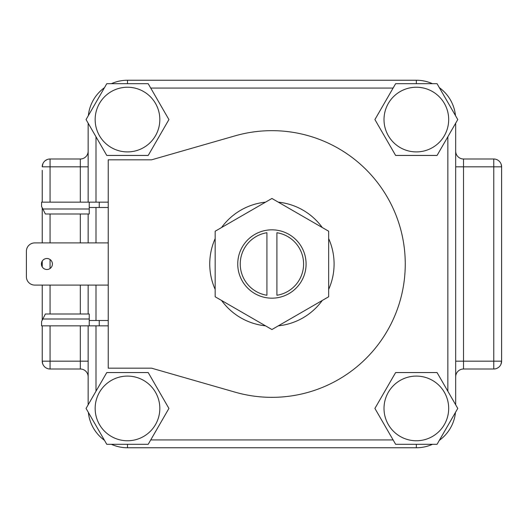 <?xml version="1.0" encoding="UTF-8"?>
<svg xmlns="http://www.w3.org/2000/svg" width="528" height="528" viewBox="0 0 528 528"><rect width="100%" height="100%" fill="white"/><g stroke="black" fill="none" stroke-linecap="round" stroke-linejoin="round"><path stroke-width="0.79" d="M501.6 170.339L501.6 166.828A7.834 7.834 0 0 0 493.766 158.994L463.511 158.994L463.511 166.828L455.677 166.828M42.233 357.661L42.233 361.172A7.834 7.834 0 0 0 50.068 369.006L80.322 369.006L80.322 361.172L88.156 361.172L88.156 404.804L88.156 325.835L88.156 404.804M42.233 320.186L42.233 285.087M42.233 266.911L42.233 261.089M42.233 242.913L42.233 207.814M42.233 202.165L42.233 170.339M271.92 130.66A133.34 133.34 0 0 1 405.26 264A133.34 133.34 0 0 1 235.112 392.165L151.576 368.174L108.24 368.174L108.24 159.826L151.576 159.826L235.112 135.835A133.34 133.34 0 0 1 271.92 130.66M278.315 202.158A62.172 62.172 0 0 1 322.278 227.542M328.673 238.616A62.172 62.172 0 0 1 328.673 289.384M322.278 300.458A62.172 62.172 0 0 1 278.315 325.842M46.9 269.498A5.498 5.498 0 0 1 41.402 264A5.498 5.498 0 0 1 46.9 258.502A5.498 5.498 0 0 1 52.404 264A5.498 5.498 0 0 1 46.9 269.498M271.92 229.832A34.168 34.168 0 0 0 237.745 264A34.168 34.168 0 0 0 271.92 298.168A34.168 34.168 0 0 0 306.088 264A34.168 34.168 0 0 0 271.92 229.832M127.492 376.094A32.333 32.333 0 0 1 159.826 408.428A32.333 32.333 0 0 1 127.492 440.761A32.333 32.333 0 0 1 95.152 408.428A32.333 32.333 0 0 1 127.492 376.094M127.492 444.305L148.203 444.305L168.92 408.428L148.203 372.55L106.775 372.55L86.064 408.428L106.775 444.305L127.492 444.305L127.492 447.764L416.341 447.764A39.336 39.336 0 0 0 432.472 444.305M127.492 87.239A32.333 32.333 0 0 1 159.826 119.572A32.333 32.333 0 0 1 127.492 151.906A32.333 32.333 0 0 1 95.152 119.572A32.333 32.333 0 0 1 127.492 87.239M127.492 155.45L148.203 155.45L168.92 119.572L148.203 83.695L106.775 83.695L86.064 119.572L106.775 155.45L127.492 155.45M416.341 87.239A32.333 32.333 0 0 1 448.681 119.572A32.333 32.333 0 0 1 416.341 151.906A32.333 32.333 0 0 1 384.008 119.572A32.333 32.333 0 0 1 416.341 87.239M416.341 155.45L437.059 155.45L457.769 119.572L437.059 83.695L395.63 83.695L374.913 119.572L395.63 155.45L416.341 155.45M416.341 376.094A32.333 32.333 0 0 1 448.681 408.428A32.333 32.333 0 0 1 416.341 440.761A32.333 32.333 0 0 1 384.008 408.428A32.333 32.333 0 0 1 416.341 376.094M416.341 444.305L437.059 444.305L457.769 408.428L437.059 372.55L395.63 372.55L374.913 408.428L395.63 444.305L416.341 444.305L416.341 447.764M42.233 325.835L42.233 361.172L42.676 363.766M265.518 325.842A62.172 62.172 0 0 1 221.562 300.458M215.16 289.384A62.172 62.172 0 0 1 215.16 238.616M221.562 227.542A62.172 62.172 0 0 1 265.518 202.158M89.239 320.503L108.24 320.503M89.239 325.835L89.239 319.004L42.834 319.004L41.567 321.506L41.567 325.835L108.24 325.835M99.238 320.503L99.238 325.835M108.24 242.913L34.736 242.913A8.336 8.336 0 0 0 26.4 251.249L26.4 276.751A8.336 8.336 0 0 0 34.736 285.087L108.24 285.087M89.239 202.165L41.567 202.165L41.567 206.494L45.368 213.998L89.239 213.998L89.239 202.165L99.238 202.165L99.238 207.497L89.239 207.497M108.24 202.165L99.238 202.165M108.24 207.497L99.238 207.497M42.834 319.004L45.368 314.002L89.239 314.002L89.239 319.004M271.92 198.469L215.16 231.231L215.16 296.769L271.92 329.531L328.673 296.769L328.673 231.231L271.92 198.469M88.156 123.196L88.156 202.165M88.156 213.998L88.156 242.913M88.156 285.087L88.156 314.002M432.472 83.695A39.336 39.336 0 0 0 416.341 80.236L127.492 80.236A39.336 39.336 0 0 0 111.362 83.695A39.336 39.336 0 0 1 127.492 80.236L127.492 83.695M455.677 404.804L455.677 123.196M439.349 440.332A39.336 39.336 0 0 0 455.479 412.401M88.354 412.401A39.336 39.336 0 0 0 104.485 440.332A39.336 39.336 0 0 1 88.354 412.401A39.336 39.336 0 0 0 104.485 440.332A39.336 39.336 0 0 1 88.354 412.401M111.362 444.305A39.336 39.336 0 0 0 127.492 447.764A39.336 39.336 0 0 1 111.362 444.305A39.336 39.336 0 0 0 127.492 447.764A39.336 39.336 0 0 1 111.362 444.305M104.485 87.668A39.336 39.336 0 0 0 88.354 115.599A39.336 39.336 0 0 1 104.485 87.668M455.479 115.599A39.336 39.336 0 0 0 439.349 87.668M266.917 295.271L266.917 232.729A31.667 31.667 0 0 0 266.917 295.271M276.916 232.729L276.916 295.271A31.667 31.667 0 0 0 276.916 232.729M88.156 325.835L88.156 361.172M455.677 151.16A7.834 7.834 0 0 0 463.511 158.994A7.834 7.834 0 0 1 455.677 151.16A7.834 7.834 0 0 0 463.511 158.994M455.677 361.172L493.766 361.172L493.766 166.828L463.511 166.828L463.511 369.006A7.834 7.834 0 0 0 455.677 376.84A7.834 7.834 0 0 1 463.511 369.006L493.766 369.006A7.834 7.834 0 0 0 501.6 361.172L501.6 166.828L501.158 164.234M88.156 376.84A7.834 7.834 0 0 0 80.322 369.006A7.834 7.834 0 0 1 88.156 376.84M80.322 202.165L80.322 158.994A7.834 7.834 0 0 0 88.156 151.16M80.322 158.994L50.068 158.994A7.834 7.834 0 0 0 42.233 166.828L42.907 163.654M500.927 364.346L501.6 361.172L501.6 357.661M499.897 366.049L500.214 365.627M47.15 159.555L45.091 160.776M43.936 161.951L43.619 162.373M150.731 439.93L393.103 439.93M447.843 391.235L447.843 136.765M393.103 88.07L150.731 88.07M95.99 136.765L95.99 202.165M95.99 207.497L95.99 242.913M95.99 285.087L95.99 320.503M95.99 325.835L95.99 391.235M42.834 208.996L89.239 208.996M416.341 83.695L416.341 80.236M50.068 325.835L50.068 361.172L80.322 361.172L80.322 325.835M80.322 314.002L80.322 285.087M80.322 242.913L80.322 213.998M50.068 158.994L50.068 166.828L88.156 166.828M501.6 166.828L493.766 166.828L493.766 158.994M493.766 369.006L493.766 361.172L501.6 361.172M42.233 361.172L50.068 361.172L50.068 369.006M42.233 166.828L50.068 166.828L50.068 202.165M50.068 213.998L50.068 242.913M50.068 259.505L50.068 268.495M50.068 285.087L50.068 314.002"/></g></svg>
